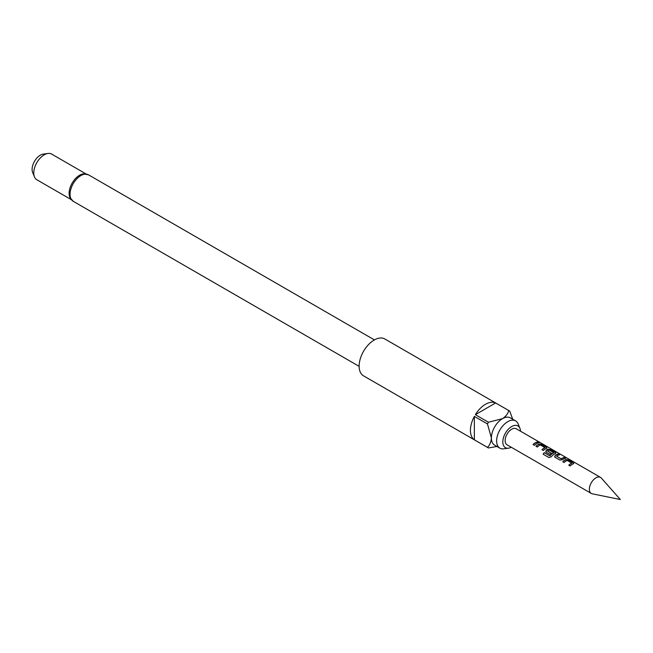 <?xml version="1.0" encoding="UTF-8"?>
<svg xmlns="http://www.w3.org/2000/svg" width="653" height="653" viewBox="0 0 653 653"><rect width="100%" height="100%" fill="white"/><g stroke="black" fill="none" stroke-linecap="round" stroke-linejoin="round"><path stroke-width="0.98" d="M540.317 442.881L540.129 442.767C538.603 441.975 538.137 441.885 538.741 442.505M538.798 442.342L540.219 442.603C538.676 441.803 538.203 441.714 538.798 442.342L538.423 441.95M540.635 442.905L540.219 442.603M592.247 493.807A9.256 5.346 -60 0 1 591.292 493.448A9.256 5.346 -60 0 1 589.871 486.028A9.256 5.346 -60 0 1 595.92 477.865A9.256 5.346 -60 0 1 600.548 477.408A9.256 5.346 -60 0 1 601.34 478.061L620.35 499.537L592.247 493.807M520.531 431.209A12.529 7.232 120 0 0 519.951 428.36A12.529 7.232 120 0 0 511.674 426.556A12.529 7.232 120 0 0 502.965 439.967A12.529 7.232 120 0 0 508.516 448.178A12.529 7.232 120 0 0 511.266 447.248M519.951 428.36L518.147 423.936A15.737 9.085 120 0 0 515.617 420.891A15.737 9.085 120 0 0 507.748 421.675A15.737 9.085 120 0 0 497.464 435.543A15.737 9.085 120 0 0 499.88 448.154A15.737 9.085 120 0 0 503.773 448.823L508.516 448.178M73.226 201.295A15.28 8.824 120 0 1 70.883 189.052A15.28 8.824 120 0 1 80.866 175.592A15.28 8.824 120 0 1 88.506 174.833L83.519 173.853A14.815 8.554 120 0 0 79.593 175.241A14.815 8.554 120 0 0 69.879 197.467L73.226 201.295L359.142 366.366M34.462 176.89L32.65 172.465A11.607 6.701 -60 0 1 40.315 155.177A11.607 6.701 -60 0 1 43.245 154.108L47.979 153.463A14.815 8.554 120 0 0 44.241 154.826A14.815 8.554 120 0 0 34.462 176.89A14.815 8.554 120 0 0 36.837 179.755L71.193 199.581M509.226 410.794L384.846 338.98A21.296 12.293 120 0 0 374.193 340.033A21.296 12.293 120 0 0 360.285 358.799A21.296 12.293 120 0 0 363.55 375.859L487.938 447.672A21.296 12.293 -60 0 1 487.456 447.37L474.364 439.812A21.296 12.293 -60 0 1 474.364 416.385L487.456 423.944A21.296 12.293 -60 0 1 488.444 422.238L475.343 414.679A21.296 12.293 -60 0 1 485.489 404.289A21.296 12.293 -60 0 1 495.627 402.966L508.728 410.525A21.296 12.293 -60 0 1 509.226 410.794A21.296 12.293 -60 0 1 509.715 411.096L512.719 419.226M496.982 446.481L488.444 447.942A21.296 12.293 -60 0 1 487.938 447.672M515.617 420.891L510.377 417.871A15.737 9.085 120 0 0 502.508 418.646A15.737 9.085 120 0 0 491.382 437.926A15.737 9.085 120 0 0 494.639 445.134L499.88 448.154M573.31 463.801L573.269 462.699L568.453 459.916L565.931 459.541A9.256 5.346 -60 0 0 564.976 460.006A9.256 5.346 -60 0 0 562.772 461.728L564.143 462.52A9.256 5.346 -60 0 1 566.355 460.798A9.256 5.346 -60 0 1 567.122 460.406L571.75 463.083A9.256 5.346 -60 0 0 570.983 463.475A9.256 5.346 -60 0 0 568.771 465.189L570.142 465.989A9.256 5.346 -60 0 1 572.355 464.267A9.256 5.346 -60 0 1 573.31 463.801L573.807 463.369M558.233 454.015A9.256 5.346 -60 0 0 556.046 454.847A9.256 5.346 -60 0 0 555.074 455.492L555.115 457.304L559.923 460.087L562.453 459.745A9.256 5.346 -60 0 1 563.417 459.108A9.256 5.346 -60 0 1 565.612 458.275L564.192 457.655A9.077 5.24 -60 0 0 561.278 458.961L556.634 456.153A9.256 5.346 -60 0 1 557.417 455.639A9.256 5.346 -60 0 1 559.613 454.815L558.193 454.186A9.077 5.24 -60 0 0 555.091 455.631L555.156 457.426M554.617 456.733L555.115 457.304M549.867 455.745A9.256 5.346 -60 0 1 552.96 453.068A9.256 5.346 -60 0 1 553.728 452.676L553.711 452.831A9.077 5.24 -60 0 0 549.932 455.843L544.259 452.651A9.256 5.346 -60 0 0 543.133 454.202L548.904 457.541L551.238 456.822A9.256 5.346 -60 0 1 554.487 453.949A9.256 5.346 -60 0 1 555.434 453.476L555.94 453.051M555.417 453.639L555.352 452.545L550.536 449.77L548.038 449.378A9.077 5.24 -60 0 0 546.161 450.464L546.177 452.145L550.12 454.423A9.256 5.346 -60 0 1 551.45 453.28L547.54 450.905A9.256 5.346 -60 0 1 548.332 450.399A9.256 5.346 -60 0 1 549.1 450.007L553.728 452.676M545.679 451.574L546.177 452.145M546.137 450.333A9.256 5.346 -60 0 1 547.108 449.688A9.256 5.346 -60 0 1 548.055 449.223L550.585 449.599L555.393 452.374L555.434 453.476M546.496 448.317L546.455 447.215L541.647 444.44L539.117 444.056A9.256 5.346 -60 0 0 538.17 444.53A9.256 5.346 -60 0 0 535.958 446.252L537.337 447.044A9.256 5.346 -60 0 1 539.541 445.322A9.256 5.346 -60 0 1 540.317 444.93L544.945 447.607A9.256 5.346 -60 0 0 544.169 447.991A9.256 5.346 -60 0 0 541.966 449.713L543.337 450.505A9.256 5.346 -60 0 1 545.549 448.791A9.256 5.346 -60 0 1 546.496 448.317L547.002 447.893M537.427 442.008A9.256 5.346 -60 0 0 535.24 442.832A9.256 5.346 -60 0 0 533.028 444.554L534.399 445.346A9.256 5.346 -60 0 1 536.611 443.632A9.256 5.346 -60 0 1 538.807 442.799L537.386 442.171A9.077 5.24 -60 0 0 533.126 444.611M600.548 477.408L516.303 428.776A9.256 5.346 120 0 0 511.674 429.233A9.256 5.346 120 0 0 505.626 437.388A9.256 5.346 120 0 0 507.046 444.807L591.292 493.448M556.634 456.267L561.262 458.822A9.256 5.346 -60 0 1 562.045 458.316A9.256 5.346 -60 0 1 564.241 457.484M86 173.927L51.652 154.092A14.815 8.554 120 0 0 47.979 153.463M487.456 447.37C489.766 445.207 491.072 442.065 491.382 437.926L487.456 423.944M474.364 439.812L474.364 416.385M488.444 422.238L502.508 418.646C505.936 416.312 508.01 413.61 508.728 410.525M475.343 414.679L495.627 402.966M538.554 442.848L537.386 442.171M541.647 444.44L539.1 444.22A9.077 5.24 -60 0 0 536.064 446.309M546.455 447.215L541.598 444.611M546.479 448.48L546.414 447.387M542.063 449.77A9.077 5.24 -60 0 1 544.928 447.762L544.945 447.607M546.161 450.464L546.226 452.268M551.352 453.353L547.549 451.019M549.761 455.884L544.259 452.651M543.223 454.259A9.077 5.24 -60 0 1 544.324 452.741M565.359 458.324L564.192 457.655M559.36 454.863L558.193 454.186M568.453 459.916L565.906 459.696A9.077 5.24 -60 0 0 562.87 461.785M573.269 462.699L568.412 460.087M573.285 463.957L573.22 462.863M568.877 465.254A9.077 5.24 -60 0 1 571.734 463.238L571.75 463.083M88.506 174.833L374.414 339.903"/></g></svg>
